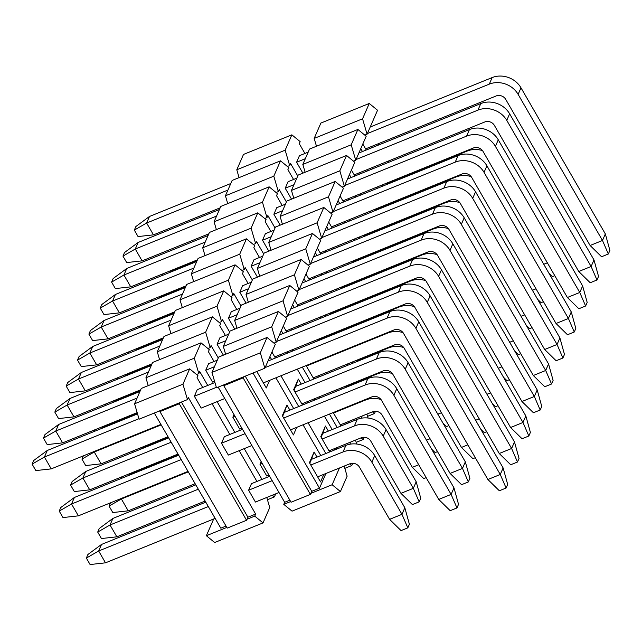 <?xml version="1.0" encoding="UTF-8"?>
<svg xmlns="http://www.w3.org/2000/svg" width="642" height="642" viewBox="0 0 642 642"><rect width="100%" height="100%" fill="white"/><g stroke="black" fill="none" stroke-linecap="round" stroke-linejoin="round"><path stroke-width="0.96" d="M160.38 410.567L179.728 402.727L179.279 403.754L246.56 520.277L227.212 528.117L159.93 411.594L160.38 410.567L139.097 419.194L134.571 403.794L141.272 388.442L189.647 368.837L197.929 375.634L197.038 377.681L202.695 387.487M179.728 402.727L187.464 399.589L188.363 397.542L255.636 514.065L254.746 516.112L263.027 522.909L214.661 542.514L206.371 535.717L213.69 518.977M187.464 399.589L182.938 384.189L134.571 403.794M182.938 384.189L189.647 368.837M246.56 520.277L247.9 517.203L181.413 402.044M308.184 152.146L299.445 155.693L296.588 162.241L302.888 173.155M304.918 153.47L299.26 143.672L300.151 141.625L291.861 134.828L285.16 150.18L289.686 165.58L290.585 163.533L297.768 175.988M285.16 150.18L236.786 169.785L243.495 154.433L291.861 134.828M287.415 166.495L289.686 165.58M236.786 169.785L239.089 177.617M296.829 178.147L288.089 181.694L285.225 188.242L291.532 199.156M293.555 179.471L287.897 169.673L288.796 167.626L280.506 160.829L273.805 176.181L278.331 191.581L279.222 189.534L286.412 201.989M273.805 176.181L225.43 195.786L232.139 180.434L280.506 160.829M276.06 192.504L278.331 191.581M225.43 195.786L227.733 203.618M285.465 204.148L276.734 207.695L273.869 214.243L280.169 225.157M282.199 205.472L276.542 195.674L277.432 193.627L269.15 186.83L262.442 202.182L266.976 217.582L267.866 215.535L275.057 227.99M262.442 202.182L214.075 221.787L220.776 206.435L269.15 186.83M264.705 218.505L266.976 217.582M214.075 221.787L216.378 229.619M274.11 230.149L265.371 233.696L262.514 240.244L268.813 251.158M270.844 231.473L265.186 221.675L266.077 219.628L257.795 212.831L251.086 228.183L255.612 243.583L256.511 241.536L263.702 253.991M251.086 228.183L202.712 247.788L209.42 232.436L257.795 212.831M253.341 244.506L255.612 243.583M202.712 247.788L205.015 255.62M262.755 256.15L254.015 259.697L251.15 266.245L257.458 277.159M259.48 257.482L253.823 247.676L254.722 245.629L246.432 238.832L239.731 254.184L244.257 269.584L245.148 267.537L252.338 279.992M239.731 254.184L191.356 273.789L198.065 258.437L246.432 238.832M241.986 270.507L244.257 269.584M191.356 273.789L193.659 281.621M251.391 282.151L242.66 285.698L239.795 292.246L246.095 303.16M248.125 283.483L242.467 273.677L243.358 271.63L235.076 264.833L228.367 280.185L232.902 295.585L233.792 293.538L240.983 305.993M228.367 280.185L180.001 299.79L186.702 284.438L235.076 264.833M230.63 296.508L232.902 295.585M180.001 299.79L182.304 307.622M240.036 308.16L231.297 311.699L228.44 318.247L234.739 329.161M236.77 309.484L231.112 299.678L232.003 297.631L223.721 290.834L217.012 306.186L221.538 321.586L222.437 319.539L229.627 331.994M217.012 306.186L168.637 325.791L175.346 310.439L223.721 290.834M219.275 322.509L221.538 321.586M168.637 325.791L170.941 333.623M228.68 334.161L219.941 337.7L217.084 344.248L223.384 355.162M225.414 335.485L219.749 325.679L220.647 323.632L212.358 316.835L205.657 332.187L210.183 347.587L211.074 345.54L218.264 357.995M205.657 332.187L157.282 351.792L163.991 336.44L212.358 316.835M207.912 348.51L210.183 347.587M157.282 351.792L159.585 359.624M217.325 360.162L208.586 363.701L205.721 370.249L212.558 382.086L214.564 381.276M214.051 361.486L208.393 351.68L209.292 349.633L201.002 342.836L194.293 358.188L198.827 373.588L199.718 371.541L207.743 385.441M217.1 401.643L234.868 432.419M244.225 448.622L261.992 479.397M272.32 495.215L274.383 496.908L275.731 493.826M241.865 428.182L239.683 429.065L232.845 417.228L234.009 414.572M268.99 475.16L266.807 476.051L259.97 464.214L261.133 461.55M194.293 358.188L145.927 377.793L152.635 362.441L201.002 342.836M196.556 374.511L198.827 373.588M145.927 377.793L148.23 385.625M267.433 499.725L274.383 496.908M266.767 497.462L269.736 507.557L263.027 522.909M206.371 535.717L226.811 527.435M226.024 526.071L220.808 528.181L154.321 413.023M214.934 382.528L197.23 389.702L194.365 396.25L201.203 408.087L224.756 398.546M256.944 481.444L239.177 450.668M229.82 434.465L212.053 403.69M251.881 445.524L228.327 455.066L221.49 443.229L224.355 436.68L242.524 429.313M279.005 492.502L255.444 502.052L248.614 490.215L251.471 483.659L269.648 476.292M254.746 516.112L247.001 519.25M179.279 403.754L159.93 411.594M255.636 514.065L247.9 517.203M220.174 207.823L153.47 234.86L138.054 236.569L134.322 230.101L135.887 226.514L149.498 216.466L146.633 223.023L134.322 230.101M153.47 234.86L146.633 223.023L227.926 190.072M296.588 162.241L305.319 158.702M367.368 133.552L489.292 84.134L492.157 77.578L370.233 127.004M230.791 183.516L149.498 216.466M492.157 77.578A21.643 18.803 23.6 0 1 520.983 87.81L605.342 233.929L602.485 240.477L518.118 94.358A21.643 18.803 -156.4 0 0 489.292 84.134M590.102 245.493L602.485 240.477L608.335 253.999L601.562 256.744L590.102 245.493L505.736 99.382A7.214 6.268 23.6 0 0 496.13 95.971L365.587 148.88M608.335 253.999L609.9 250.42L605.342 233.929M208.819 233.824L142.107 260.861L126.699 262.57L122.959 256.102L124.524 252.515L138.134 242.467L135.277 249.024L122.959 256.102M142.107 260.861L135.277 249.024L216.571 216.073M285.225 188.242L293.964 184.703M356.013 159.553L477.937 110.135L480.802 103.579L358.87 153.005M219.428 209.517L138.134 242.467M480.802 103.579A21.643 18.803 23.6 0 1 509.628 113.811L593.986 259.93L591.121 266.478L506.763 120.359A21.643 18.803 -156.4 0 0 477.937 110.135M578.739 271.494L591.121 266.478L596.98 280L590.207 282.745L578.739 271.494L494.38 125.383A7.214 6.268 23.6 0 0 484.774 121.972L354.232 174.881M596.98 280L598.545 276.421L593.986 259.93M197.455 259.825L130.751 286.862L115.343 288.579L111.604 282.103L113.169 278.516L126.779 268.468L123.922 275.025L111.604 282.103M130.751 286.862L123.922 275.025L205.215 242.074M273.869 214.243L282.608 210.704M344.65 185.554L466.582 136.136L469.438 129.58L347.515 179.006M208.072 235.518L126.779 268.468M469.438 129.58A21.643 18.803 23.6 0 1 498.272 139.812L582.631 285.931L579.766 292.479L495.407 146.36A21.643 18.803 -156.4 0 0 466.582 136.136M567.384 297.495L579.766 292.479L585.616 306.001L578.851 308.746L567.384 297.495L483.025 151.384A7.214 6.268 23.6 0 0 473.411 147.973L342.868 200.882M585.616 306.001L587.181 302.422L582.631 285.931M186.1 285.826L119.396 312.863L103.98 314.58L100.248 308.104L101.813 304.517L115.424 294.469L112.559 301.026L100.248 308.104M119.396 312.863L112.559 301.026L193.852 268.075M262.514 240.244L271.245 236.705M333.294 211.555L455.226 162.137L458.083 155.581L336.159 205.007M196.717 261.519L115.424 294.469M458.083 155.581A21.643 18.803 23.6 0 1 486.909 165.813L571.276 311.932L568.411 318.48L484.052 172.361A21.643 18.803 -156.4 0 0 455.226 162.137M556.028 323.496L568.411 318.48L574.261 332.002L567.488 334.747L556.028 323.496L471.669 177.385A7.214 6.268 23.6 0 0 462.055 173.974L331.513 226.883M574.261 332.002L575.826 328.423L571.276 311.932M174.744 311.827L108.041 338.864L92.625 340.581L88.885 334.105L90.45 330.518L104.068 320.47L101.203 327.027L88.885 334.105M108.041 338.864L101.203 327.027L182.497 294.076M251.15 266.245L259.89 262.706M321.939 237.556L443.863 188.138L446.728 181.582L324.796 231.008M185.361 287.52L104.068 320.47M446.728 181.582A21.643 18.803 23.6 0 1 475.553 191.814L559.912 337.933L557.055 344.481L472.689 198.362A21.643 18.803 -156.4 0 0 443.863 188.138M544.673 349.505L557.055 344.481L562.906 358.003L556.133 360.748L544.673 349.505L460.306 203.386A7.214 6.268 23.6 0 0 450.7 199.975L320.157 252.884M562.906 358.003L564.47 354.424L559.912 337.933M163.389 337.828L96.677 364.865L81.269 366.582L77.53 360.106L79.094 356.519L92.705 346.471L89.848 353.028L77.53 360.106M96.677 364.865L89.848 353.028L171.141 320.077M239.795 292.246L248.534 288.707M310.584 263.557L432.507 214.139L435.372 207.583L313.44 257.009M173.998 313.521L92.705 346.471M435.372 207.583A21.643 18.803 23.6 0 1 464.198 217.815L548.557 363.934L545.692 370.482L461.333 224.363A21.643 18.803 -156.4 0 0 432.507 214.139M533.309 375.506L545.692 370.482L551.55 384.004L544.777 386.749L533.309 375.506L448.951 229.387A7.214 6.268 23.6 0 0 439.345 225.976L308.802 278.885M551.55 384.004L553.115 380.425L548.557 363.934M152.026 363.829L85.322 390.866L69.914 392.583L66.174 386.107L67.739 382.52L81.349 372.472L78.484 379.029L66.174 386.107M85.322 390.866L78.484 379.029L159.778 346.078M228.44 318.247L237.179 314.708M299.22 289.558L421.152 240.14L424.009 233.584L302.085 283.01M162.643 339.522L81.349 372.472M424.009 233.584A21.643 18.803 23.6 0 1 452.835 243.816L537.202 389.935L534.337 396.483L449.978 250.364A21.643 18.803 -156.4 0 0 421.152 240.14M521.954 401.507L534.337 396.483L540.187 410.005L533.414 412.75L521.954 401.507L437.595 255.388A7.214 6.268 23.6 0 0 427.981 251.977L297.439 304.886M540.187 410.005L541.752 406.426L537.202 389.935M140.67 389.83L73.966 416.867L58.55 418.584L54.819 412.108L56.384 408.521L69.994 398.473L67.129 405.03L54.819 412.108M73.966 416.867L67.129 405.03L148.422 372.079M217.084 344.248L225.815 340.709M287.865 315.559L409.789 266.141L412.654 259.585L290.73 309.011M151.287 365.523L69.994 398.473M412.654 259.585A21.643 18.803 23.6 0 1 441.479 269.817L525.838 415.936L522.981 422.484L438.614 276.365A21.643 18.803 -156.4 0 0 409.789 266.141M510.599 427.508L522.981 422.484L528.831 436.006L522.058 438.759L510.599 427.508L426.232 281.389A7.214 6.268 23.6 0 0 416.626 277.978L286.083 330.887M528.831 436.006L530.396 432.427L525.838 415.936M137.171 412.646L62.603 442.868L47.195 444.585L43.455 438.109L45.02 434.53L58.631 424.474L55.774 431.031L43.455 438.109M62.603 442.868L55.774 431.031L137.067 398.08M205.721 370.249L214.46 366.71M276.509 341.56L398.433 292.142L401.298 285.594L279.366 335.012M139.924 391.532L58.631 424.474M401.298 285.594A21.643 18.803 23.6 0 1 430.124 295.818L514.483 441.937L511.618 448.485L427.259 302.366A21.643 18.803 -156.4 0 0 398.433 292.142M499.235 453.509L511.618 448.485L517.476 462.015L510.703 464.76L499.235 453.509L414.876 307.39A7.214 6.268 23.6 0 0 405.271 303.979L274.728 356.888M517.476 462.015L519.041 458.428L514.483 441.937M160.901 424.426L51.248 468.869L35.84 470.586L32.1 464.11L33.665 460.531L47.275 450.475L44.418 457.032L32.1 464.11M51.248 468.869L44.418 457.032L138.953 418.712M194.365 396.25L216.346 387.343M265.146 367.561L387.078 318.143L389.935 311.595L268.011 361.013M137.54 413.897L47.275 450.475M389.935 311.595A21.643 18.803 23.6 0 1 418.761 321.819L503.127 467.938L500.262 474.486L415.904 328.367A21.643 18.803 -156.4 0 0 387.078 318.143M487.88 479.51L500.262 474.486L506.113 488.016L499.34 490.761L487.88 479.51L403.521 333.391A7.214 6.268 23.6 0 0 393.907 329.98L263.364 382.889M506.113 488.016L507.678 484.429L503.127 467.938M162.113 275.546L162.851 273.845M174.142 270.667L173.757 270.001L168.878 272.81M197.158 260.516L173.757 270.001L174.062 269.303M385.874 184.021L467.272 151.03L467.577 150.34M543.758 264.279L547.361 262.819M482.503 150.605A21.643 18.803 -156.4 0 0 467.272 151.03M554.8 275.699L552.417 276.67L548.942 273.259M150.758 301.547L151.496 299.846M162.787 296.668L162.402 296.002L157.515 298.811M185.795 286.517L162.402 296.002L162.707 295.304M374.519 210.022L455.916 177.031L456.221 176.341M532.403 290.28L536.006 288.82M471.148 176.606A21.643 18.803 -156.4 0 0 455.916 177.031M543.445 301.7L541.062 302.671L537.587 299.26M139.394 327.548L140.141 325.847M151.432 322.669L151.039 322.003L146.159 324.812M174.439 312.518L151.039 322.003L151.343 321.305M363.163 236.023L444.561 203.032L444.866 202.342M521.047 316.281L524.65 314.821M459.792 202.607A21.643 18.803 -156.4 0 0 444.561 203.032M532.082 327.701L529.706 328.672L526.231 325.261M128.039 353.549L128.785 351.848M140.068 348.67L139.683 348.004L134.804 350.813M163.084 338.519L139.683 348.004L139.988 347.306M351.8 262.024L433.198 229.033L433.502 228.343M509.684 342.282L513.287 340.822M448.437 228.608A21.643 18.803 -156.4 0 0 433.198 229.033M520.726 353.702L518.343 354.673L514.868 351.262M116.684 379.55L117.422 377.849M128.713 374.671L128.328 374.005L123.441 376.814M151.721 364.52L128.328 374.005L128.633 373.307M340.445 288.025L421.842 255.035L422.147 254.344M498.328 368.283L501.932 366.823M437.074 254.609A21.643 18.803 -156.4 0 0 421.842 255.035M509.371 379.703L506.987 380.674L503.513 377.263M105.32 405.551L106.066 403.85M117.358 400.68L116.972 400.006L112.085 402.815M140.365 390.521L116.972 400.006L117.269 399.308M329.089 314.026L410.487 281.036L410.792 280.345M486.973 394.284L490.576 392.824M425.718 280.61A21.643 18.803 -156.4 0 0 410.487 281.036M498.007 405.704L495.632 406.675L492.157 403.264M93.965 431.552L94.711 429.859M106.002 426.681L105.609 426.007L100.73 428.816M137.324 413.151L105.609 426.007L105.914 425.317M317.726 340.027L399.131 307.036L399.428 306.346M475.618 420.285L479.213 418.825M414.363 306.611A21.643 18.803 -156.4 0 0 399.131 307.036M486.652 431.705L484.269 432.676L480.802 429.265M168.003 436.721L101.091 463.845L85.675 465.562L81.935 459.086L83.348 455.86M101.091 463.845L94.254 452.008L81.935 459.086M161.174 424.884L94.254 452.008L94.559 451.318M306.37 366.028L387.768 333.038L388.073 332.347M475.297 457.706L472.913 458.677L461.454 447.426L404.211 348.285A7.214 6.268 23.6 0 0 394.605 344.874L313.208 377.865M461.454 447.426L467.858 444.826M402.999 332.612A21.643 18.803 -156.4 0 0 387.768 333.038M178.019 454.063L89.728 489.846L74.32 491.563L70.58 485.087L72.145 481.508L85.755 471.461L82.898 478.009L70.58 485.087M89.728 489.846L82.898 478.009L171.181 442.226M232.845 417.228L235.036 416.345M295.015 392.029L376.413 359.038L379.278 352.49L295.689 386.372L298.313 379.053L301.242 384.117M168.661 437.852L85.755 471.461M379.278 352.49A21.643 18.803 23.6 0 1 408.103 362.714L465.338 461.855L462.473 468.403L405.238 369.27A21.643 18.803 -156.4 0 0 376.413 359.038M450.09 473.427L462.473 468.403L468.331 481.933L461.558 484.678L450.09 473.427L392.856 374.286A7.214 6.268 23.6 0 0 383.25 370.875L301.852 403.874M468.331 481.933L469.896 478.346L465.338 461.855M188.026 471.405L78.372 515.847L62.964 517.564L59.224 511.088L60.789 507.509L74.4 497.462L71.535 504.01L59.224 511.088M78.372 515.847L71.535 504.01L181.196 459.568M221.49 443.229L245.043 433.687M283.66 418.03L365.057 385.04L367.914 378.491L284.334 412.373L286.958 405.054L289.887 410.118M178.669 455.194L74.4 497.462M367.914 378.491A21.643 18.803 23.6 0 1 396.74 388.715L453.982 487.856L451.117 494.404L393.883 395.271A21.643 18.803 -156.4 0 0 365.057 385.04M438.735 499.428L451.117 494.404L456.968 507.934L450.194 510.679L438.735 499.428L381.5 400.287A7.214 6.268 23.6 0 0 371.887 396.876L290.489 429.875M456.968 507.934L458.532 504.347L453.982 487.856M132.445 452.53L133.191 450.836M144.482 447.659L144.097 446.984L139.21 449.793M168.276 437.186L144.097 446.984L144.394 446.294M356.214 361.013L388.466 347.94L388.771 347.242M437.828 414.202L441.431 412.742M403.698 347.515A21.643 18.803 -156.4 0 0 388.466 347.94M448.862 425.63L446.487 426.593L443.012 423.182M121.089 478.531L121.836 476.837M133.119 473.66L132.733 472.985L127.854 475.794M178.283 454.528L132.733 472.985L133.038 472.295M344.85 387.014L377.103 373.941L377.408 373.243M426.473 440.203L430.068 438.743M392.342 373.516A21.643 18.803 -156.4 0 0 377.103 373.941M437.507 451.631L435.124 452.594L431.657 449.183M195.128 483.699L128.215 510.823L112.799 512.541L109.06 506.065L110.472 502.838M128.215 510.823L121.378 498.986L109.06 506.065M188.299 471.862L121.378 498.986L121.683 498.296M333.495 413.015L365.747 399.942L366.052 399.244M426.152 477.632L423.768 478.595L412.308 467.344L382.191 415.181A7.214 6.268 23.6 0 0 372.585 411.779L340.332 424.852M412.308 467.344L418.712 464.744M380.979 399.517A21.643 18.803 -156.4 0 0 365.747 399.942M205.143 501.041L116.852 536.824L101.444 538.542L97.704 532.066L99.269 528.486L112.88 518.439L110.023 524.987L97.704 532.066M116.852 536.824L110.023 524.987L198.306 489.204M259.97 464.214L262.153 463.323M322.14 439.016L354.392 425.943L357.257 419.387L322.814 433.35L325.438 426.031L328.367 431.095M195.786 484.838L112.88 518.439M357.257 419.387A21.643 18.803 23.6 0 1 386.083 429.618L416.193 481.773L413.328 488.329L383.218 436.167A21.643 18.803 -156.4 0 0 354.392 425.943M400.945 493.345L413.328 488.329L419.186 501.851L412.413 504.596L400.945 493.345L370.835 441.182A7.214 6.268 23.6 0 0 361.229 437.78L328.969 450.853M419.186 501.851L420.751 498.264L416.193 481.773M215.15 518.383L105.497 562.825L90.089 564.543L86.349 558.067L87.914 554.487L101.524 544.44L98.659 550.988L86.349 558.067M105.497 562.825L98.659 550.988L208.321 506.546M248.614 490.215L272.168 480.665M310.784 465.017L343.037 451.944L345.894 445.387L311.458 459.351L314.082 452.032L317.004 457.096M205.793 502.172L101.524 544.44M345.894 445.387A21.643 18.803 23.6 0 1 374.719 455.619L404.837 507.774L401.972 514.33L371.862 462.168A21.643 18.803 -156.4 0 0 343.037 451.944M389.59 519.346L401.972 514.33L407.822 527.852L401.049 530.597L389.59 519.346L359.48 467.191A7.214 6.268 23.6 0 0 349.866 463.781L317.613 476.854M407.822 527.852L409.387 524.265L404.837 507.774M339.449 468.002L332.139 484.742L340.421 491.539L347.129 476.187L344.16 466.092M275.322 344.264L267.04 337.467L260.331 352.819L264.865 368.219L275.322 344.264M325.911 473.491L319.491 488.185L311.747 491.323L310.856 493.369L332.139 484.742M290.666 501.554L283.764 504.347L292.054 511.144L340.421 491.539M264.865 368.219L243.575 376.846L243.133 377.873L310.407 494.396L310.856 493.369M311.747 491.323L245.26 376.164M310.407 494.396L291.059 502.237L223.785 385.714L224.227 384.686L243.575 376.846M316.482 146.248L314.179 138.415L320.888 123.063L369.262 103.458L377.544 110.255L367.08 134.21L364.808 135.133M360.78 148.639L362.457 151.552M371.814 167.755L372.464 168.886M381.821 185.097L382.48 186.228M388.787 162.274L388.137 161.142M378.78 144.931L378.122 143.8M386.267 184.695L385.609 183.564M366.245 150.011L362.786 144.033M371.83 146.352L371.084 148.053M369.262 103.458L362.553 118.81L367.08 134.21M362.553 118.81L314.179 138.415M305.127 172.249L302.823 164.416L309.532 149.064L357.899 129.459L366.189 136.256L355.724 160.211L353.453 161.134M349.417 174.64L351.094 177.553M360.451 193.756L361.109 194.887M370.466 211.098L371.116 212.229M377.432 188.275L376.774 187.143M367.417 170.933L366.767 169.801M374.904 210.696L374.254 209.565M354.882 176.012L351.431 170.034M360.467 172.353L359.729 174.054M357.899 129.459L351.198 144.811L355.724 160.211M351.198 144.811L302.823 164.416M293.771 198.25L291.468 190.417L298.169 175.065L346.544 155.46L354.825 162.257L344.369 186.212L342.098 187.135M338.061 200.641L339.738 203.554M349.096 219.757L349.754 220.888M359.111 237.099L359.761 238.23M366.068 214.276L365.418 213.144M356.061 196.934L355.403 195.802M363.549 236.697L362.89 235.566M343.526 202.013L340.075 196.035M349.112 198.354L348.373 200.055M346.544 155.46L339.835 170.812L344.369 186.212M339.835 170.812L291.468 190.417M282.408 224.251L280.105 216.418L286.813 201.066L335.188 181.461L343.47 188.258L333.005 212.213L330.742 213.136M326.706 226.642L328.383 229.555M337.74 245.758L338.39 246.889M347.747 263.1L348.405 264.231M354.713 240.277L354.063 239.145M344.706 222.935L344.048 221.803M352.193 262.698L351.535 261.567M332.171 228.014L328.712 222.036M337.756 224.355L337.01 226.056M335.188 181.461L328.479 196.813L333.005 212.213M328.479 196.813L280.105 216.418M271.052 250.252L268.749 242.419L275.458 227.067L323.825 207.462L332.115 214.259L321.65 238.214L319.379 239.137M315.342 252.643L317.028 255.556M326.385 271.759L327.035 272.89M336.392 289.101L337.05 290.232M343.358 266.278L342.7 265.146M333.342 248.935L332.692 247.804M340.83 288.699L340.18 287.568M320.807 254.015L317.357 248.037M326.401 250.356L325.654 252.057M323.825 207.462L317.124 222.814L321.65 238.214M317.124 222.814L268.749 242.419M259.697 276.253L257.394 268.42L264.103 253.068L312.469 233.463L320.759 240.26L310.295 264.215L308.024 265.138M303.987 278.644L305.664 281.557M315.021 297.76L315.679 298.891M325.037 315.102L325.687 316.233M352.161 362.08L352.811 363.212M332.002 292.279L331.344 291.147M321.987 274.937L321.337 273.805M329.474 314.7L328.824 313.569M309.452 280.024L306.001 274.038M315.037 276.357L314.299 278.058M356.599 361.679L355.941 360.547M312.469 233.463L305.761 248.815L310.295 264.215M305.761 248.815L257.394 268.42M248.342 302.254L246.038 294.421L252.739 279.069L301.114 259.464L309.396 266.261L298.931 290.216L296.668 291.139M292.632 304.653L294.309 307.558M303.666 323.761L304.324 324.892M313.673 341.103L314.331 342.234M330.791 370.739L331.441 371.878M340.798 388.081L341.456 389.212M347.763 365.258L347.113 364.126M320.639 318.28L319.989 317.148M310.632 300.938L309.974 299.806M318.119 340.701L317.461 339.57M298.097 306.025L294.646 300.039M303.682 302.358L302.936 304.059M345.244 387.68L344.585 386.548M367.545 416.353L374.495 413.536L372.424 411.843M374.495 413.536L375.49 411.265M301.114 259.464L294.405 274.816L298.931 290.216M294.405 274.816L246.038 294.421M236.978 328.255L234.675 320.422L241.384 305.07L289.759 285.465L298.04 292.262L287.576 316.217L285.305 317.14M281.276 330.654L282.953 333.559M292.311 349.762L292.961 350.901M302.318 367.104L310.078 380.537M319.435 396.74L320.085 397.88M329.442 414.082L337.202 427.516M347.884 423.19L348.622 421.489M336.408 391.259L335.75 390.127M326.393 373.925L325.743 372.785M309.284 344.281L308.625 343.149M299.268 326.938L298.618 325.807M313.858 379.005L306.106 365.571M319.451 375.337L318.705 377.039M286.733 332.026L283.282 326.048M292.327 328.359L291.58 330.06M346.568 422.316L345.829 424.017M340.982 425.983L333.23 412.549M366.879 414.09L368.026 418.014M361.189 418.239L362.168 416M356.182 442.354L363.139 439.537L361.069 437.844M363.139 439.537L364.126 437.266M289.759 285.465L283.05 300.817L287.576 316.217M283.05 300.817L234.675 320.422M225.623 354.256L223.32 346.423L230.029 331.071L278.395 311.466L286.685 318.263L276.221 342.218L273.949 343.141M269.913 356.655L271.59 359.56M280.947 375.763L298.715 406.538M308.072 422.741L325.839 453.517M336.52 449.191L337.267 447.49M332.155 429.562L324.395 416.128M315.037 399.926L314.387 398.786M305.03 382.584L297.27 369.15M287.913 352.94L287.263 351.808M302.502 405.006L293.667 389.702L298.313 379.053M308.088 401.338L307.349 403.04M275.378 358.027L271.927 352.049M280.963 354.36L280.225 356.061M335.212 448.317L334.474 450.018M329.627 451.984L320.791 436.68L325.438 426.031M321.112 437.234L322.814 433.35M293.988 390.256L295.689 386.372M355.516 440.091L356.671 444.015M349.834 444.24L350.813 442.001M344.826 468.355L351.784 465.538L349.713 463.845M351.784 465.538L352.771 463.275M278.395 311.466L271.694 326.818L276.221 342.218M271.694 326.818L223.32 346.423M224.227 384.686L216.49 387.824L211.964 372.424L218.665 357.072L267.04 337.467M253.004 373.026L319.491 488.185M320.791 455.563L303.024 424.787M293.667 408.585L275.899 377.809M296.732 427.339L293.418 434.939L282.311 415.703L286.958 405.054M269.608 380.361L266.294 387.953L256.784 371.493M323.857 474.318L320.543 481.917L309.436 462.681L314.082 452.032M309.757 463.235L311.458 459.351M283.764 504.347L284.663 502.301L218.176 387.142M282.632 416.257L284.334 412.373M211.964 372.424L260.331 352.819M223.785 385.714L243.133 377.873M284.663 502.301L289.879 500.19M518.118 94.358L520.983 87.81M506.763 120.359L509.628 113.811M495.407 146.36L498.272 139.812M484.052 172.361L486.909 165.813M472.689 198.362L475.553 191.814M461.333 224.363L464.198 217.815M449.978 250.364L452.835 243.816M438.614 276.365L441.479 269.817M427.259 302.366L430.124 295.818M415.904 328.367L418.761 321.819M405.238 369.27L408.103 362.714M393.883 395.271L396.74 388.715M383.218 436.167L386.083 429.618M371.862 462.168L374.719 455.619"/></g></svg>
